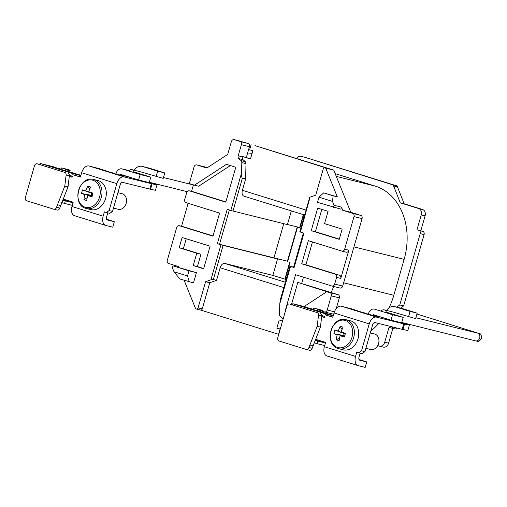 <?xml version="1.0" encoding="UTF-8"?>
<svg xmlns="http://www.w3.org/2000/svg" width="507" height="507" viewBox="0 0 507 507"><rect width="100%" height="100%" fill="white"/><g stroke="black" fill="none" stroke-linecap="round" stroke-linejoin="round"><path stroke-width="0.76" d="M381.365 317.192A4.005 3.137 -76 0 0 382.278 317.629A4.005 3.137 -76 0 0 383.007 317.699M134.019 172.614A4.005 3.137 -76 0 0 131.947 169.674A4.005 3.137 -76 0 0 131.814 169.636A4.005 3.137 -76 0 0 128.67 170.954M128.962 176.968A4.005 3.137 -76 0 0 129.741 177.368A4.005 3.137 -76 0 0 129.874 177.406A4.005 3.137 -76 0 0 130.603 177.482M286.125 279.528L272.842 275.402L277.551 258.982L275.954 258.481L287.754 261.232M397.038 328.067A2.668 2.091 104 0 1 394.953 328.929A2.668 2.091 104 0 1 394.864 328.904L391.182 327.985M377.734 345.616L379.261 346.091A5.343 4.183 -76 0 0 379.445 346.142A5.343 4.183 -76 0 0 384.731 342.206L388.596 343.163L392.83 328.403M388.596 343.163A5.343 4.183 104 0 1 383.311 347.105A5.343 4.183 104 0 1 383.127 347.054M360.623 353.189A5.343 4.183 104 0 1 359.97 353.772M304.783 157.278A5.343 4.183 104 0 1 304.967 157.316A5.343 4.183 104 0 1 305.151 157.366L396.271 185.695A2.668 2.091 104 0 1 397.469 186.887L404.174 203.801L422.565 209.518A5.343 4.183 104 0 1 425.094 215.893L421.228 214.93A5.343 4.183 -76 0 0 418.7 208.554L400.308 202.838L393.603 185.923A2.668 2.091 -76 0 0 392.405 184.732L396.271 185.695M422.825 231.395A2.668 2.091 104 0 1 424.086 234.583L420.221 233.619A2.668 2.091 -76 0 0 418.959 230.432L422.825 231.395L420.823 230.774L425.094 215.893M424.086 234.583L403.629 305.917L400.568 308.098M389.687 307.413L389.287 307.286A61.423 48.114 104 0 1 389.021 307.844M328.086 211.318L317.693 208.092L311.222 230.672L339.202 239.367L342.149 229.107L324.556 223.638L328.086 211.318M309.929 197.787L300.372 232.048L303.972 233.169L294.111 267.55L290.511 266.435L279.769 303.896L279.509 314.277A2.668 2.091 -76 0 0 280.263 316.254L282.494 318.257A2.668 2.091 104 0 1 283.09 319.182M331.274 295.873A2.668 2.091 -76 0 0 330.013 292.685L338.068 294.694A2.668 2.091 104 0 1 339.329 297.882L331.274 295.873L327.23 309.986A2.668 2.091 -76 0 1 324.588 311.957A2.668 2.091 -76 0 1 324.493 311.932L322.414 311.285M304.08 306.539L326.831 291.696L330.013 292.685M285.536 309.606L295.543 274.705L331.927 286.018A2.668 2.091 -76 0 0 332.015 286.043A2.668 2.091 -76 0 0 334.658 284.072L336.572 277.399A2.668 2.091 -76 0 0 335.311 274.211L339.5 275.257A2.668 2.091 104 0 1 340.761 278.444L348.854 250.217A2.668 2.091 104 0 1 346.211 252.188A2.668 2.091 104 0 1 346.123 252.163L342.117 251.161M354.013 216.584A2.668 2.091 -76 0 0 352.752 213.396L360.8 215.399A2.668 2.091 104 0 1 362.068 218.587L354.013 216.584L344.665 249.171A2.668 2.091 -76 0 1 342.022 251.142A2.668 2.091 -76 0 1 341.933 251.117L308.351 240.679L301.728 263.773L335.311 274.211M318.973 197.21L323.662 192.875L333.131 195.822L332.497 201.412L318.973 197.21L317.502 202.337L340.9 209.157L341.477 207.141L342.751 210.291L352.752 213.396M360.8 215.399L350.806 212.294L333.733 170.099L325.678 168.09L337.32 196.862L323.662 192.875M325.678 168.09L324.879 167.842A1.603 1.255 -76 0 0 324.829 167.83A1.603 1.255 -76 0 0 323.238 169.008L315.747 195.138L310.417 197.033M203.63 268.773L210.101 246.193L182.114 237.491L179.174 247.752L196.767 253.221L193.23 265.541L203.63 268.773M283.819 287.57L220.152 267.778L216.552 280.352L213.327 279.553L210.906 279.826L220.951 244.811L217.351 243.69L227.212 209.309L230.805 210.424L241.554 172.963L241.814 162.589A2.668 2.091 -76 0 0 241.059 160.611L238.829 158.602A2.668 2.091 104 0 1 238.201 155.788L241.389 144.685A2.668 2.091 -76 0 0 240.122 141.497L234.126 139.634A2.668 2.091 -76 0 0 234.038 139.609A2.668 2.091 -76 0 0 231.388 141.58L227.713 154.407L206.824 168.039L196.83 164.927A2.668 2.091 -76 0 0 196.735 164.902A2.668 2.091 -76 0 0 194.092 166.873L189.307 183.553L194.492 185.163L226.407 164.344L235.787 167.259L225.78 202.154L189.396 190.847A2.668 2.091 -76 0 0 189.307 190.822A2.668 2.091 -76 0 0 186.658 192.793L184.751 199.46A2.668 2.091 -76 0 0 186.012 202.648L219.594 213.086L212.972 236.18L179.389 225.742A2.668 2.091 -76 0 0 179.301 225.716A2.668 2.091 -76 0 0 176.651 227.687L167.31 260.275A2.668 2.091 -76 0 0 168.571 263.463L178.565 266.568L178.87 267.322M196.412 272.677L173.014 265.858L172.431 267.873L174.002 271.758L187.533 275.966L189.003 270.833L196.412 272.677L193.471 282.938L179.814 278.958L174.002 271.758M216.552 280.352L209.765 282.76L202.268 308.896A1.603 1.255 104 0 1 200.683 310.075L196.494 309.036A1.603 1.255 -76 0 1 196.443 309.017L195.639 308.769L184.123 280.295M196.494 309.036A1.603 1.255 -76 0 0 198.085 307.85L202.268 308.896M210.906 279.826L205.576 281.721L198.085 307.85M338.068 294.694L331.096 292.526A61.423 48.114 -76 0 0 333.657 286.449M336.249 308.624L339.329 297.882M333.796 313.846A2.668 2.091 104 0 1 332.636 313.96A2.668 2.091 104 0 1 332.548 313.934L324.676 311.976M328.961 168.856A1.603 1.255 104 0 1 329.011 168.869A1.603 1.255 104 0 1 329.068 168.888L254.97 145.617L333.733 170.099M334.658 284.072L342.713 286.075L362.068 218.587M342.713 286.075A2.668 2.091 104 0 1 340.07 288.046A2.668 2.091 104 0 1 339.982 288.02L332.11 286.062M240.122 141.497L248.177 143.5L234.126 139.634M244.127 196.222A5.343 3.315 -72.7 0 1 244.013 196.19A5.343 3.315 -72.7 0 1 242.378 190.29L245.616 178.996L242.39 178.191L232.973 211.039L287.412 224.595L291.341 210.899M200.658 310.069L278.749 334.335M279.769 303.896L280.238 300.081L289.941 266.232L293.604 267.132M420.221 233.619L399.769 304.954L403.629 305.917M305.151 157.366L392.405 184.732M301.285 156.403A5.343 4.183 -76 0 0 301.101 156.352A5.343 4.183 -76 0 0 296.595 158.552M335.165 173.648L375.079 186.05A61.423 48.114 104 0 1 404.13 259.362L393.831 295.283A61.423 48.114 104 0 1 389.287 307.286M396.702 307.134L399.769 304.954M418.959 230.432L416.957 229.81L421.228 214.93M229.36 209.974L219.518 244.304L273.957 257.86L283.755 223.682M204.695 166.892A2.668 2.091 104 0 1 204.79 166.911A2.668 2.091 104 0 1 204.879 166.936L196.83 164.927M207.338 167.697L204.879 166.936M248.177 143.5A2.668 2.091 104 0 1 249.438 146.688L241.389 144.685M251.998 153.703A61.423 48.114 -76 0 0 247.296 154.16L249.438 146.688M193.427 184.833L191.551 191.38M188.129 203.307L181.544 226.28M378.678 323.498A61.423 48.114 104 0 1 370.858 330.976M384.731 342.206L389.002 327.319L390.998 327.94A2.668 2.091 -76 0 0 391.087 327.966A2.668 2.091 -76 0 0 393.172 327.104M287.437 224.5L299.662 227.548L303.363 214.638M232.973 211.039L230.805 210.424M303.699 214.74L300.005 227.618L299.662 227.548M273.964 257.835L287.406 261.187L297.229 226.94M220.951 244.811L277.551 258.982M297.565 227.022L287.748 261.257L287.406 261.187M219.518 244.304L217.351 243.69M280.137 277.671L282.691 278.305A5.343 3.315 -72.7 0 1 282.805 278.337A5.343 3.315 -72.7 0 1 282.919 278.375M289.941 266.232L290.511 266.435M294.111 267.55L293.54 267.354L303.389 232.986M300.372 232.048L299.802 231.851L309.638 197.527M220.152 267.778A5.343 3.315 -72.7 0 1 224.848 263.45L272.842 275.402M400.308 202.838L404.174 203.801M416.957 229.81L420.823 230.774M200.683 310.075A1.603 1.255 104 0 1 200.626 310.062L196.551 309.042M282.57 321.001L279.218 319.955L276.86 328.168L280.06 329.163L278.59 334.297M238.201 155.788L242.39 156.828L242.485 156.505L250.477 158.989L252.835 150.775L249.634 149.787L251.104 144.653M242.39 156.828A2.668 2.091 -76 0 0 243.011 159.648L238.829 158.602M241.059 160.611L245.242 161.651L243.011 159.648M245.242 161.651A2.668 2.091 104 0 1 245.996 163.628L241.814 162.589M245.616 178.996L245.996 163.628M209.765 282.76L205.576 281.721M241.554 172.963C241.535 175.986 241.82 177.729 242.39 178.191M250.54 158.767L242.485 156.505M246.351 157.468L247.296 154.16M280.27 329.018L276.86 328.168M350.806 212.294L342.751 210.291M333.131 195.822L337.32 196.862M333.492 207.312L334.069 205.297L332.497 201.412M334.069 205.297L341.477 207.141M186.234 238.772L183.363 248.798L200.949 254.267L197.419 266.581L203.694 268.533M183.363 248.798L179.174 247.752M200.949 254.267L196.767 253.221M197.419 266.581L193.23 265.541M321.812 209.372L315.405 231.712L339.272 239.133M315.405 231.712L311.222 230.672M183.395 226.743A2.668 2.091 104 0 1 183.483 226.762A2.668 2.091 104 0 1 183.578 226.787L213.041 235.945M312.47 241.959L305.917 264.812L301.728 263.773M305.917 264.812L339.5 275.257M331.096 292.526L297.818 282.418L326.831 291.696M297.818 282.418L291.487 304.504M301.684 283.381L303.465 277.171M193.401 191.842A2.668 2.091 104 0 1 193.49 191.861A2.668 2.091 104 0 1 193.585 191.887L225.843 201.919M230.324 165.561L198.681 186.208L194.492 185.163M187.533 275.966L189.282 281.898M189.003 270.833L173.014 265.858M386.423 312.838A4.005 3.137 -76 0 0 384.217 309.859A4.005 3.137 -76 0 0 381.074 311.178M64.763 172.38L37.207 163.818A2.668 2.091 -76 0 0 37.119 163.793A2.668 2.091 -76 0 0 34.476 165.757L25.35 197.578A2.668 2.091 -76 0 0 26.611 200.766L53.799 209.214A2.668 2.091 -76 0 0 53.888 209.239A2.668 2.091 -76 0 0 56.537 207.274L64.788 186.082L66.132 175.042A2.668 2.091 -76 0 0 64.763 172.38L37.207 163.818M56.537 207.274L59.756 208.073L68.008 186.887L64.788 186.082M59.756 208.073A2.668 2.091 104 0 1 57.114 210.044A2.668 2.091 104 0 1 57.018 210.018L53.983 209.264M67.982 173.185A2.668 2.091 104 0 1 69.377 175.289A2.668 2.091 104 0 1 69.351 175.847L68.008 186.887M71.329 201.609L71.145 202.261L62.773 199.859M61.696 202.527L64.573 203.421L65.308 200.854L73.033 202.781M73.046 202.737L71.145 202.261M65.308 200.854L62.697 200.043M69.377 175.289L72.374 176.221L72.076 177.247L69.288 176.379M80.467 176.848L72.812 174.681L80.41 177.044L81.646 172.735A8.334 5.171 -72.7 0 1 88.966 165.979L99.467 168.717L110.209 172.253M88.966 165.979L124.152 176.918L151.333 183.686L149.774 189.124L122.586 182.355A2.668 1.66 107.3 0 0 120.241 184.523L112.529 211.413L109.797 213.358L106.381 212.509L109.119 210.563L112.529 211.413M107.763 212.851L106.559 217.047A2.668 1.66 107.3 0 0 107.383 220A2.668 1.66 107.3 0 0 107.433 220.013L107.326 219.981M72.812 174.681L73.109 173.66L40.725 163.59A1.071 0.837 -76 0 0 39.628 164.369L39.616 164.414M63.096 199.055L73.198 202.192L71.962 206.501L103.149 216.197L104.385 211.888L106.381 212.509M124.152 176.918A8.334 5.171 107.3 0 0 116.825 183.667L109.119 210.563M74.694 215.76A8.334 5.171 -72.7 0 1 74.516 215.709A8.334 5.171 -72.7 0 1 71.962 206.501M103.149 216.197A8.334 5.171 107.3 0 0 105.697 225.406A8.334 5.171 107.3 0 0 105.874 225.457L112.769 227.168L114.329 221.73L107.433 220.013M114.329 221.73L106.603 219.227M133.899 171.917L150.788 177.171L149.229 182.609L138.601 179.966L120.647 174.383L120.501 174.896L124.456 176.125L115.438 173.882L110.266 172.076M151.333 183.686L156.999 184.846L155.44 190.29L149.774 189.124M149.273 182.444L156.999 184.846M152.17 183.648L150.611 189.086M156.118 176.626L157.677 171.189L142.53 166.48A9.665 7.573 -76 0 0 142.201 166.385L149.286 168.153A9.665 7.573 104 0 1 149.616 168.242L164.769 172.95L163.21 178.394L140.965 171.917A4.005 3.137 -76 0 0 140.832 171.879L131.814 169.636M164.769 172.95L157.677 171.189M142.201 166.385A9.665 7.573 -76 0 0 134.146 170.213M138.601 179.966L140.16 174.522L122.206 168.945A5.926 4.645 -76 0 0 122.003 168.888A5.926 4.645 -76 0 0 115.964 174.009M150.788 177.171L140.16 174.522M69.313 176.176L72.133 177.057M73.109 173.66L80.828 175.58M80.917 175.276L60.967 169.37L61.258 168.343A0.532 0.418 -76 0 1 61.791 167.95L69.833 170.156A0.532 0.418 104 0 1 70.086 170.789L69.795 171.816M61.043 169.097L40.725 163.59M64.573 203.421L72.292 205.348M66.639 169.161L61.803 167.956A0.532 0.418 -76 0 0 61.791 167.95L66.62 169.154A0.532 0.418 104 0 1 66.639 169.161L69.833 170.156M73.166 202.306L71.322 201.653M68.16 200.626L67.925 201.456M70.086 170.789L65.257 169.592L64.959 170.618M65.257 169.592A0.532 0.418 -76 0 0 65.004 168.951M60.491 205.506L57.272 204.708M317.167 312.604L289.611 304.035A2.668 2.091 -76 0 0 289.522 304.01A2.668 2.091 -76 0 0 286.88 305.981L277.754 337.801A2.668 2.091 -76 0 0 279.015 340.989L306.203 349.437A2.668 2.091 -76 0 0 306.291 349.462A2.668 2.091 -76 0 0 308.94 347.498L317.192 326.305L318.535 315.265A2.668 2.091 -76 0 0 317.167 312.604L289.611 304.035M308.94 347.498L312.16 348.296L320.411 327.11L317.192 326.305M312.16 348.296A2.668 2.091 104 0 1 309.517 350.267A2.668 2.091 104 0 1 309.422 350.242L306.386 349.488M320.386 313.402A2.668 2.091 104 0 1 321.774 315.512A2.668 2.091 104 0 1 321.755 316.064L320.411 327.11M323.732 341.832L323.548 342.485L315.177 340.083M314.099 342.751L316.976 343.645L317.712 341.078L325.431 343.005M325.45 342.954L323.548 342.485M317.712 341.078L315.101 340.267M321.774 315.512L324.778 316.444L324.48 317.471L321.692 316.602M332.871 317.071L325.215 314.904L332.814 317.268L334.05 312.958A8.334 5.171 -72.7 0 1 341.369 306.203L351.871 308.94L362.613 312.477M341.369 306.203L376.555 317.141L403.737 323.91L402.178 329.347L374.99 322.579A2.668 1.66 107.3 0 0 372.645 324.746L364.932 351.636L362.201 353.582L358.785 352.733L361.523 350.787L364.932 351.636M360.166 353.075L358.962 357.27A2.668 1.66 107.3 0 0 359.78 360.224A2.668 1.66 107.3 0 0 359.837 360.236L359.729 360.204M325.215 314.904L325.513 313.877L293.128 303.813A1.071 0.837 -76 0 0 292.032 304.593L292.019 304.637M315.5 339.272L325.602 342.415L324.366 346.725L355.553 356.421L356.789 352.105L358.785 352.733M376.555 317.141A8.334 5.171 107.3 0 0 369.229 323.891L361.523 350.787M327.097 355.984A8.334 5.171 -72.7 0 1 326.92 355.933A8.334 5.171 -72.7 0 1 324.366 346.725M355.553 356.421A8.334 5.171 107.3 0 0 358.1 365.629A8.334 5.171 107.3 0 0 358.278 365.674L365.173 367.391L366.732 361.954L359.837 360.236M366.732 361.954L359.007 359.45M386.302 312.141L403.192 317.395L401.633 322.832L391.005 320.19L373.051 314.606L372.905 315.12L376.859 316.349L367.841 314.106L362.67 312.299M403.737 323.91L409.403 325.069L407.843 330.513L402.178 329.347M401.677 322.667L409.403 325.069M404.573 323.865L403.014 329.309M408.522 316.85L410.081 311.412L394.934 306.703A9.665 7.573 -76 0 0 394.604 306.608L401.69 308.376A9.665 7.573 104 0 1 402.019 308.465L417.172 313.174L415.613 318.618L393.369 312.141A4.005 3.137 -76 0 0 393.236 312.103L384.217 309.859M417.172 313.174L410.081 311.412M394.604 306.608A9.665 7.573 -76 0 0 386.549 310.436M391.005 320.19L392.564 314.746L374.61 309.169A5.926 4.645 -76 0 0 374.407 309.112A5.926 4.645 -76 0 0 368.367 314.232M403.192 317.395L392.564 314.746M321.717 316.4L324.537 317.281M325.513 313.877L333.232 315.804M333.321 315.5L313.37 309.593L313.662 308.567A0.532 0.418 -76 0 1 314.188 308.174L319.023 309.378A0.532 0.418 104 0 1 319.042 309.384L322.237 310.379A0.532 0.418 104 0 1 322.49 311.013L322.199 312.039M313.446 309.321L293.128 303.813M316.976 343.645L324.695 345.571M325.57 342.529L323.726 341.876M320.563 340.85L320.329 341.68M322.49 311.013L317.661 309.809L317.363 310.835M319.042 309.384L322.237 310.379M317.661 309.809A0.532 0.418 -76 0 0 317.407 309.175M312.895 345.73L309.676 344.931M99.581 197.027A14.044 11.002 -76 0 0 92.939 180.264A14.044 11.002 -76 0 0 78.56 190.493A14.044 11.002 -76 0 0 85.201 207.255A14.044 11.002 -76 0 0 99.581 197.027M85.936 208.377A14.957 11.718 -76 0 0 86.444 208.516L90.785 209.6A14.957 11.718 -76 0 0 105.678 198.243A14.957 11.718 -76 0 0 98.516 180.714A14.957 11.718 -76 0 0 98.009 180.574L93.668 179.497C79.029 174.909 71.018 204.695 85.898 208.364L86.444 208.516A14.957 11.718 -76 0 0 101.343 197.16A14.957 11.718 -76 0 0 94.175 179.636A14.957 11.718 -76 0 0 93.668 179.497M117.96 209.201A8.011 6.274 -76 0 0 118.232 209.277A8.011 6.274 -76 0 0 126.211 203.193A8.011 6.274 -76 0 0 122.371 193.807A8.011 6.274 -76 0 0 122.098 193.731L117.903 192.685M92.299 195.727L87.679 195.525A26.694 14.297 -73 0 0 86.735 200.493A25.033 12.016 171.6 0 1 83.94 199.625A26.694 18.67 107.6 0 1 84.745 194.612A26.694 2.928 12.3 0 1 81.5 193.478A25.033 24.07 -68.4 0 1 81.95 191.659A25.033 24.07 -68.4 0 1 82.533 189.884L91.868 193.395L85.822 190.841A26.694 1.445 -160.3 0 0 82.533 189.884M87.679 195.525A26.694 2.928 12.3 0 0 92.014 196.741A25.033 1.179 106.1 0 1 92.521 194.948A25.033 1.179 106.1 0 1 93.041 193.148A26.694 1.445 -160.3 0 0 88.757 191.754A26.694 14.297 -73 0 1 90.607 187.001A25.033 10.875 39.7 0 0 87.806 186.132A26.694 18.67 107.6 0 0 85.822 190.841M88.757 191.754L92.895 193.649M84.745 194.612L91.323 195.29L81.5 193.478M91.704 193.104L91.323 195.29L92.337 195.607M91.868 193.395L92.882 193.706M87.806 186.132L89.619 189.371M83.94 199.625L87.198 197.711M90.696 195.658L91.323 195.29M351.985 337.25A14.044 11.002 -76 0 0 345.343 320.487A14.044 11.002 -76 0 0 330.963 330.716A14.044 11.002 -76 0 0 337.605 347.479A14.044 11.002 -76 0 0 351.985 337.25M338.34 348.601A14.957 11.718 -76 0 0 338.847 348.74L343.188 349.824A14.957 11.718 -76 0 0 358.081 338.467A14.957 11.718 -76 0 0 350.92 320.937A14.957 11.718 -76 0 0 350.413 320.798L346.072 319.721C331.432 315.132 323.422 344.918 338.302 348.588L338.847 348.74A14.957 11.718 -76 0 0 353.747 337.383A14.957 11.718 -76 0 0 346.579 319.86A14.957 11.718 -76 0 0 346.072 319.721M370.363 349.424A8.011 6.274 -76 0 0 370.63 349.5A8.011 6.274 -76 0 0 378.615 343.416A8.011 6.274 -76 0 0 374.774 334.031A8.011 6.274 -76 0 0 374.502 333.955L370.306 332.909M344.703 335.951L340.083 335.748A26.694 14.297 -73 0 0 339.139 340.717A25.033 12.016 171.6 0 1 336.344 339.848A26.694 18.67 107.6 0 1 337.149 334.835A26.694 2.928 12.3 0 1 333.904 333.701A25.033 24.07 -68.4 0 1 334.354 331.882A25.033 24.07 -68.4 0 1 334.937 330.108L344.272 333.619L338.226 331.065A26.694 1.445 -160.3 0 0 334.937 330.108M340.083 335.748A26.694 2.928 12.3 0 0 344.418 336.965A25.033 1.179 106.1 0 1 344.925 335.171A25.033 1.179 106.1 0 1 345.444 333.372A26.694 1.445 -160.3 0 0 341.16 331.977A26.694 14.297 -73 0 1 343.011 327.224A25.033 10.875 39.7 0 0 340.21 326.356A26.694 18.67 107.6 0 0 338.226 331.065M341.16 331.977L345.299 333.872M337.149 334.835L343.727 335.514L333.904 333.701M344.107 333.327L343.727 335.514L344.741 335.83M344.272 333.619L345.286 333.929M340.21 326.356L342.022 329.588M336.344 339.848L339.601 337.935M343.1 335.881L343.727 335.514M416.925 314.042L479.54 333.612C480.706 333.555 481.409 335.133 481.65 338.34C479.742 340.932 478.316 341.895 477.353 341.23L475.693 340.894A4.005 3.137 -76 0 0 479.66 337.935A4.005 3.137 -76 0 0 477.632 333.118L415.86 317.737M477.074 332.738A4.005 2.484 107.3 0 0 476.992 332.712A4.005 2.484 107.3 0 0 476.111 332.738M327.23 309.986L334.443 311.786M329.068 168.888L324.879 167.842M344.665 249.171L348.854 250.217M340.761 278.444L336.572 277.399M336.28 176.392L375.079 186.05M404.13 259.362L353.956 246.865M343.657 282.792L393.831 295.283M284.915 278.989L289.808 261.929M224.848 263.45L285.346 282.253M223.112 245.426L213.327 279.553M418.7 208.554L422.565 209.518M397.469 186.887L393.603 185.923M242.378 190.29L306.044 210.075M183.578 226.787L179.389 225.742M193.585 191.887L189.396 190.847M116.825 183.667L81.646 172.735M120.501 174.896L129.038 177.019M142.53 166.48L149.616 168.242M122.206 168.945L128.949 170.625M69.351 175.847L66.132 175.042M369.229 323.891L334.05 312.958M372.905 315.12L381.441 317.243M394.934 306.703L402.019 308.465M321.755 316.064L318.535 315.265M475.693 340.894L401.734 322.477M384.807 318.263L382.278 317.629M304.004 217.18L303.078 216.888M193.389 184.966L163.457 177.513M303.934 217.44L302.99 217.205M379.445 346.142L383.311 347.105M301.101 156.352L304.967 157.316M391.087 327.966L394.953 328.929M324.829 167.83L329.011 168.869M304.625 215.031L244.013 196.19M285.245 279.097L290.143 261.999M234.038 139.609L242.086 141.611M204.79 166.911L196.735 164.902M324.588 311.957L332.636 313.96M332.015 286.043L340.07 288.046M342.022 251.142L346.211 252.188M183.483 226.762L179.301 225.716M193.49 191.861L189.307 190.822M301.722 225.146L300.784 224.912M187.216 191.684L149.331 182.254M132.403 178.039L129.874 177.406M478.006 333.245L477.632 333.118M105.697 225.406L74.516 215.709M128.955 170.618L122.003 168.888M40.687 163.584L53.767 166.835M37.119 163.793L40.338 164.591M57.114 210.044L53.888 209.239M358.1 365.629L326.92 355.933M293.09 303.801L306.171 307.058M289.522 304.01L292.742 304.815M309.517 350.267L306.291 349.462M118.232 209.277L113.486 208.098M370.63 349.5L365.883 348.315"/></g></svg>
